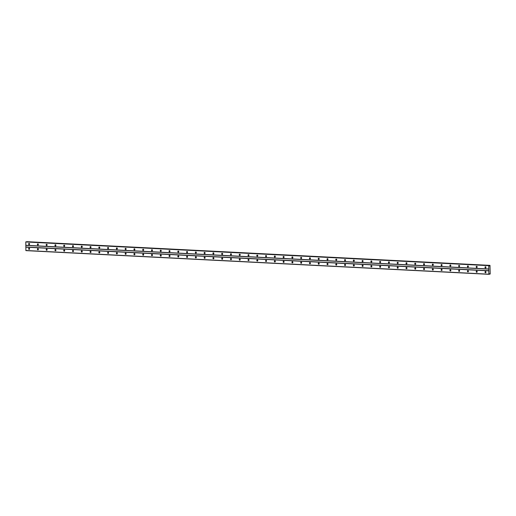 <?xml version="1.0" encoding="UTF-8"?>
<svg xmlns="http://www.w3.org/2000/svg" width="516" height="516" viewBox="0 0 516 516"><rect width="100%" height="100%" fill="white"/><g stroke="black" fill="none" stroke-linecap="round" stroke-linejoin="round"><path stroke-width="0.77" d="M485.466 267.952A0.6 0.49 83.4 0 1 485.459 266.753A0.6 0.49 83.4 0 1 485.466 267.952M485.82 267.785A0.6 0.49 83.4 0 1 485.711 266.849M476.687 267.501A0.6 0.49 83.4 0 1 476.681 266.301A0.6 0.49 83.4 0 1 476.687 267.501M477.042 267.333A0.6 0.49 83.4 0 1 476.939 266.404M467.909 267.056A0.6 0.49 83.4 0 1 467.909 265.856A0.6 0.49 83.4 0 1 467.909 267.056M468.27 266.882A0.6 0.49 83.4 0 1 468.16 265.953M459.137 266.604A0.6 0.49 83.4 0 1 459.13 265.405A0.6 0.49 83.4 0 1 459.137 266.604M459.492 266.437A0.6 0.49 83.4 0 1 459.382 265.501M450.358 266.153A0.6 0.49 83.4 0 1 450.352 264.953A0.6 0.49 83.4 0 1 450.358 266.153M450.713 265.985A0.6 0.49 83.4 0 1 450.61 265.056M441.58 265.708A0.6 0.49 83.4 0 1 441.58 264.508A0.6 0.49 83.4 0 1 441.58 265.708M441.941 265.534A0.6 0.49 83.4 0 1 441.831 264.605M432.808 265.256A0.6 0.49 83.4 0 1 432.801 264.057A0.6 0.49 83.4 0 1 432.808 265.256M433.163 265.089A0.6 0.49 83.4 0 1 433.053 264.153M424.029 264.811A0.6 0.49 83.4 0 1 424.023 263.605A0.6 0.49 83.4 0 1 424.029 264.811M424.391 264.637A0.6 0.49 83.4 0 1 424.281 263.708M415.251 264.36A0.6 0.49 83.4 0 1 415.251 263.16A0.6 0.49 83.4 0 1 415.251 264.36M415.612 264.192A0.6 0.49 83.4 0 1 415.503 263.257M406.479 263.908A0.6 0.49 83.4 0 1 406.473 262.709A0.6 0.49 83.4 0 1 406.479 263.908M406.834 263.74A0.6 0.49 83.4 0 1 406.731 262.805M397.701 263.463A0.6 0.49 83.4 0 1 397.694 262.263A0.6 0.49 83.4 0 1 397.701 263.463M398.062 263.289A0.6 0.49 83.4 0 1 397.952 262.36M388.922 263.012A0.6 0.49 83.4 0 1 388.922 261.812A0.6 0.49 83.4 0 1 388.922 263.012M389.283 262.844A0.6 0.49 83.4 0 1 389.174 261.909M380.15 262.56A0.6 0.49 83.4 0 1 380.144 261.36A0.6 0.49 83.4 0 1 380.15 262.56M380.505 262.392A0.6 0.49 83.4 0 1 380.402 261.464M371.372 262.115A0.6 0.49 83.4 0 1 371.365 260.915A0.6 0.49 83.4 0 1 371.372 262.115M371.733 261.941A0.6 0.49 83.4 0 1 371.623 261.012M362.593 261.664A0.6 0.49 83.4 0 1 362.593 260.464A0.6 0.49 83.4 0 1 362.593 261.664M362.954 261.496A0.6 0.49 83.4 0 1 362.845 260.561M353.821 261.212A0.6 0.49 83.4 0 1 353.815 260.012A0.6 0.49 83.4 0 1 353.821 261.212M354.176 261.044A0.6 0.49 83.4 0 1 354.073 260.116M345.043 260.767A0.6 0.49 83.4 0 1 345.036 259.567A0.6 0.49 83.4 0 1 345.043 260.767M345.404 260.599A0.6 0.49 83.4 0 1 345.294 259.664M336.264 260.316A0.6 0.49 83.4 0 1 336.264 259.116A0.6 0.49 83.4 0 1 336.264 260.316M336.625 260.148A0.6 0.49 83.4 0 1 336.516 259.213M327.492 259.87A0.6 0.49 83.4 0 1 327.486 258.664A0.6 0.49 83.4 0 1 327.492 259.87M327.847 259.696A0.6 0.49 83.4 0 1 327.744 258.768M318.714 259.419A0.6 0.49 83.4 0 1 318.707 258.219A0.6 0.49 83.4 0 1 318.714 259.419M319.075 259.251A0.6 0.49 83.4 0 1 318.965 258.316M309.935 258.968A0.6 0.49 83.4 0 1 309.935 257.768A0.6 0.49 83.4 0 1 309.935 258.968M310.297 258.8A0.6 0.49 83.4 0 1 310.187 257.871M301.163 258.522A0.6 0.49 83.4 0 1 301.157 257.323A0.6 0.49 83.4 0 1 301.163 258.522M301.518 258.348A0.6 0.49 83.4 0 1 301.415 257.42M292.385 258.071A0.6 0.49 83.4 0 1 292.385 256.871A0.6 0.49 83.4 0 1 292.385 258.071M292.746 257.903A0.6 0.49 83.4 0 1 292.637 256.968M283.613 257.619A0.6 0.49 83.4 0 1 283.606 256.42A0.6 0.49 83.4 0 1 283.613 257.619M283.968 257.452A0.6 0.49 83.4 0 1 283.858 256.523M274.835 257.174A0.6 0.49 83.4 0 1 274.828 255.975A0.6 0.49 83.4 0 1 274.835 257.174M275.189 257A0.6 0.49 83.4 0 1 275.086 256.071M266.056 256.723A0.6 0.49 83.4 0 1 266.056 255.523A0.6 0.49 83.4 0 1 266.056 256.723M266.417 256.555A0.6 0.49 83.4 0 1 266.308 255.62M257.284 256.278A0.6 0.49 83.4 0 1 257.278 255.072A0.6 0.49 83.4 0 1 257.284 256.278M257.639 256.104A0.6 0.49 83.4 0 1 257.529 255.175M248.506 255.826A0.6 0.49 83.4 0 1 248.499 254.627A0.6 0.49 83.4 0 1 248.506 255.826M248.86 255.659A0.6 0.49 83.4 0 1 248.757 254.723M239.727 255.375A0.6 0.49 83.4 0 1 239.727 254.175A0.6 0.49 83.4 0 1 239.727 255.375M240.088 255.207A0.6 0.49 83.4 0 1 239.979 254.272M230.955 254.93A0.6 0.49 83.4 0 1 230.949 253.73A0.6 0.49 83.4 0 1 230.955 254.93M231.31 254.756A0.6 0.49 83.4 0 1 231.2 253.827M222.177 254.478A0.6 0.49 83.4 0 1 222.17 253.279A0.6 0.49 83.4 0 1 222.177 254.478M222.531 254.311A0.6 0.49 83.4 0 1 222.428 253.375M213.398 254.027A0.6 0.49 83.4 0 1 213.398 252.827A0.6 0.49 83.4 0 1 213.398 254.027M213.759 253.859A0.6 0.49 83.4 0 1 213.65 252.93M204.626 253.582A0.6 0.49 83.4 0 1 204.62 252.382A0.6 0.49 83.4 0 1 204.626 253.582M204.981 253.408A0.6 0.49 83.4 0 1 204.878 252.479M195.848 253.13A0.6 0.49 83.4 0 1 195.841 251.931A0.6 0.49 83.4 0 1 195.848 253.13M196.209 252.963A0.6 0.49 83.4 0 1 196.099 252.027M187.069 252.679A0.6 0.49 83.4 0 1 187.069 251.479A0.6 0.49 83.4 0 1 187.069 252.679M187.431 252.511A0.6 0.49 83.4 0 1 187.321 251.582M178.297 252.234A0.6 0.49 83.4 0 1 178.291 251.034A0.6 0.49 83.4 0 1 178.297 252.234M178.652 252.066A0.6 0.49 83.4 0 1 178.549 251.131M169.519 251.782A0.6 0.49 83.4 0 1 169.512 250.583A0.6 0.49 83.4 0 1 169.519 251.782M169.88 251.615A0.6 0.49 83.4 0 1 169.77 250.679M160.74 251.337A0.6 0.49 83.4 0 1 160.74 250.131A0.6 0.49 83.4 0 1 160.74 251.337M161.102 251.163A0.6 0.49 83.4 0 1 160.992 250.234M151.968 250.886A0.6 0.49 83.4 0 1 151.962 249.686A0.6 0.49 83.4 0 1 151.968 250.886M152.323 250.718A0.6 0.49 83.4 0 1 152.22 249.783M143.19 250.434A0.6 0.49 83.4 0 1 143.184 249.234A0.6 0.49 83.4 0 1 143.19 250.434M143.551 250.266A0.6 0.49 83.4 0 1 143.442 249.338M134.412 249.989A0.6 0.49 83.4 0 1 134.412 248.789A0.6 0.49 83.4 0 1 134.412 249.989M134.773 249.815A0.6 0.49 83.4 0 1 134.663 248.886M125.64 249.538A0.6 0.49 83.4 0 1 125.633 248.338A0.6 0.49 83.4 0 1 125.64 249.538M125.994 249.37A0.6 0.49 83.4 0 1 125.891 248.435M116.861 249.086A0.6 0.49 83.4 0 1 116.855 247.886A0.6 0.49 83.4 0 1 116.861 249.086M117.222 248.918A0.6 0.49 83.4 0 1 117.113 247.99M108.083 248.641A0.6 0.49 83.4 0 1 108.083 247.441A0.6 0.49 83.4 0 1 108.083 248.641M108.444 248.473A0.6 0.49 83.4 0 1 108.334 247.538M99.311 248.19A0.6 0.49 83.4 0 1 99.304 246.99A0.6 0.49 83.4 0 1 99.311 248.19M99.665 248.022A0.6 0.49 83.4 0 1 99.562 247.087M90.532 247.745A0.6 0.49 83.4 0 1 90.532 246.538A0.6 0.49 83.4 0 1 90.532 247.745M90.893 247.57A0.6 0.49 83.4 0 1 90.784 246.642M81.76 247.293A0.6 0.49 83.4 0 1 81.754 246.093A0.6 0.49 83.4 0 1 81.76 247.293M82.115 247.125A0.6 0.49 83.4 0 1 82.005 246.19M72.982 246.841A0.6 0.49 83.4 0 1 72.975 245.642A0.6 0.49 83.4 0 1 72.982 246.841M73.337 246.674A0.6 0.49 83.4 0 1 73.233 245.739M64.203 246.396A0.6 0.49 83.4 0 1 64.203 245.197A0.6 0.49 83.4 0 1 64.203 246.396M64.564 246.222A0.6 0.49 83.4 0 1 64.455 245.294M55.431 245.945A0.6 0.49 83.4 0 1 55.425 244.745A0.6 0.49 83.4 0 1 55.431 245.945M55.786 245.777A0.6 0.49 83.4 0 1 55.676 244.842M46.653 245.493A0.6 0.49 83.4 0 1 46.646 244.294A0.6 0.49 83.4 0 1 46.653 245.493M47.008 245.326A0.6 0.49 83.4 0 1 46.904 244.397M37.874 245.048A0.6 0.49 83.4 0 1 37.874 243.849A0.6 0.49 83.4 0 1 37.874 245.048M38.236 244.874A0.6 0.49 83.4 0 1 38.126 243.945M29.102 244.597A0.6 0.49 83.4 0 1 29.096 243.397A0.6 0.49 83.4 0 1 29.102 244.597M29.457 244.429A0.6 0.49 83.4 0 1 29.348 243.494M485.479 272.758A0.6 0.49 83.4 0 1 485.479 271.551A0.6 0.49 83.4 0 1 485.479 272.758M485.84 272.583A0.6 0.49 83.4 0 1 485.73 271.655M476.707 272.306A0.6 0.49 83.4 0 1 476.7 271.106A0.6 0.49 83.4 0 1 476.707 272.306M477.061 272.138A0.6 0.49 83.4 0 1 476.952 271.203M467.928 271.855A0.6 0.49 83.4 0 1 467.922 270.655A0.6 0.49 83.4 0 1 467.928 271.855M468.283 271.687A0.6 0.49 83.4 0 1 468.18 270.752M459.15 271.41A0.6 0.49 83.4 0 1 459.15 270.21A0.6 0.49 83.4 0 1 459.15 271.41M459.511 271.235A0.6 0.49 83.4 0 1 459.401 270.307M450.378 270.958A0.6 0.49 83.4 0 1 450.371 269.758A0.6 0.49 83.4 0 1 450.378 270.958M450.732 270.79A0.6 0.49 83.4 0 1 450.623 269.855M441.599 270.507A0.6 0.49 83.4 0 1 441.593 269.307A0.6 0.49 83.4 0 1 441.599 270.507M441.954 270.339A0.6 0.49 83.4 0 1 441.851 269.41M432.821 270.062A0.6 0.49 83.4 0 1 432.821 268.862A0.6 0.49 83.4 0 1 432.821 270.062M433.182 269.887A0.6 0.49 83.4 0 1 433.072 268.959M424.049 269.61A0.6 0.49 83.4 0 1 424.042 268.41A0.6 0.49 83.4 0 1 424.049 269.61M424.404 269.442A0.6 0.49 83.4 0 1 424.294 268.507M415.27 269.159A0.6 0.49 83.4 0 1 415.264 267.959A0.6 0.49 83.4 0 1 415.27 269.159M415.625 268.991A0.6 0.49 83.4 0 1 415.522 268.062M406.492 268.713A0.6 0.49 83.4 0 1 406.492 267.514A0.6 0.49 83.4 0 1 406.492 268.713M406.853 268.546A0.6 0.49 83.4 0 1 406.743 267.611M397.72 268.262A0.6 0.49 83.4 0 1 397.713 267.062A0.6 0.49 83.4 0 1 397.72 268.262M398.075 268.094A0.6 0.49 83.4 0 1 397.965 267.159M388.941 267.817A0.6 0.49 83.4 0 1 388.935 266.611A0.6 0.49 83.4 0 1 388.941 267.817M389.303 267.643A0.6 0.49 83.4 0 1 389.193 266.714M380.163 267.365A0.6 0.49 83.4 0 1 380.163 266.166A0.6 0.49 83.4 0 1 380.163 267.365M380.524 267.198A0.6 0.49 83.4 0 1 380.415 266.262M371.391 266.914A0.6 0.49 83.4 0 1 371.385 265.714A0.6 0.49 83.4 0 1 371.391 266.914M371.746 266.746A0.6 0.49 83.4 0 1 371.643 265.817M362.613 266.469A0.6 0.49 83.4 0 1 362.606 265.269A0.6 0.49 83.4 0 1 362.613 266.469M362.974 266.295A0.6 0.49 83.4 0 1 362.864 265.366M353.834 266.017A0.6 0.49 83.4 0 1 353.834 264.818A0.6 0.49 83.4 0 1 353.834 266.017M354.195 265.85A0.6 0.49 83.4 0 1 354.086 264.914M345.062 265.566A0.6 0.49 83.4 0 1 345.056 264.366A0.6 0.49 83.4 0 1 345.062 265.566M345.417 265.398A0.6 0.49 83.4 0 1 345.314 264.469M336.284 265.121A0.6 0.49 83.4 0 1 336.277 263.921A0.6 0.49 83.4 0 1 336.284 265.121M336.645 264.947A0.6 0.49 83.4 0 1 336.535 264.018M327.505 264.669A0.6 0.49 83.4 0 1 327.505 263.47A0.6 0.49 83.4 0 1 327.505 264.669M327.866 264.502A0.6 0.49 83.4 0 1 327.757 263.566M318.733 264.224A0.6 0.49 83.4 0 1 318.727 263.018A0.6 0.49 83.4 0 1 318.733 264.224M319.088 264.05A0.6 0.49 83.4 0 1 318.985 263.121M309.955 263.773A0.6 0.49 83.4 0 1 309.948 262.573A0.6 0.49 83.4 0 1 309.955 263.773M310.316 263.605A0.6 0.49 83.4 0 1 310.206 262.67M301.176 263.321A0.6 0.49 83.4 0 1 301.176 262.122A0.6 0.49 83.4 0 1 301.176 263.321M301.538 263.154A0.6 0.49 83.4 0 1 301.428 262.218M292.404 262.876A0.6 0.49 83.4 0 1 292.398 261.676A0.6 0.49 83.4 0 1 292.404 262.876M292.759 262.702A0.6 0.49 83.4 0 1 292.656 261.773M283.626 262.425A0.6 0.49 83.4 0 1 283.619 261.225A0.6 0.49 83.4 0 1 283.626 262.425M283.987 262.257A0.6 0.49 83.4 0 1 283.877 261.322M274.847 261.973A0.6 0.49 83.4 0 1 274.847 260.774A0.6 0.49 83.4 0 1 274.847 261.973M275.209 261.805A0.6 0.49 83.4 0 1 275.099 260.877M266.075 261.528A0.6 0.49 83.4 0 1 266.069 260.328A0.6 0.49 83.4 0 1 266.075 261.528M266.43 261.354A0.6 0.49 83.4 0 1 266.327 260.425M257.297 261.077A0.6 0.49 83.4 0 1 257.297 259.877A0.6 0.49 83.4 0 1 257.297 261.077M257.658 260.909A0.6 0.49 83.4 0 1 257.548 259.974M248.525 260.625A0.6 0.49 83.4 0 1 248.519 259.425A0.6 0.49 83.4 0 1 248.525 260.625M248.88 260.457A0.6 0.49 83.4 0 1 248.77 259.529M239.746 260.18A0.6 0.49 83.4 0 1 239.74 258.98A0.6 0.49 83.4 0 1 239.746 260.18M240.101 260.012A0.6 0.49 83.4 0 1 239.998 259.077M230.968 259.729A0.6 0.49 83.4 0 1 230.968 258.529A0.6 0.49 83.4 0 1 230.968 259.729M231.329 259.561A0.6 0.49 83.4 0 1 231.22 258.626M222.196 259.284A0.6 0.49 83.4 0 1 222.19 258.077A0.6 0.49 83.4 0 1 222.196 259.284M222.551 259.109A0.6 0.49 83.4 0 1 222.441 258.181M213.418 258.832A0.6 0.49 83.4 0 1 213.411 257.632A0.6 0.49 83.4 0 1 213.418 258.832M213.772 258.664A0.6 0.49 83.4 0 1 213.669 257.729M204.639 258.381A0.6 0.49 83.4 0 1 204.639 257.181A0.6 0.49 83.4 0 1 204.639 258.381M205 258.213A0.6 0.49 83.4 0 1 204.891 257.284M195.867 257.935A0.6 0.49 83.4 0 1 195.861 256.736A0.6 0.49 83.4 0 1 195.867 257.935M196.222 257.761A0.6 0.49 83.4 0 1 196.112 256.833M187.089 257.484A0.6 0.49 83.4 0 1 187.082 256.284A0.6 0.49 83.4 0 1 187.089 257.484M187.443 257.316A0.6 0.49 83.4 0 1 187.34 256.381M178.31 257.033A0.6 0.49 83.4 0 1 178.31 255.833A0.6 0.49 83.4 0 1 178.31 257.033M178.671 256.865A0.6 0.49 83.4 0 1 178.562 255.936M169.538 256.587A0.6 0.49 83.4 0 1 169.532 255.388A0.6 0.49 83.4 0 1 169.538 256.587M169.893 256.42A0.6 0.49 83.4 0 1 169.783 255.485M160.76 256.136A0.6 0.49 83.4 0 1 160.753 254.936A0.6 0.49 83.4 0 1 160.76 256.136M161.121 255.968A0.6 0.49 83.4 0 1 161.011 255.033M151.981 255.691A0.6 0.49 83.4 0 1 151.981 254.485A0.6 0.49 83.4 0 1 151.981 255.691M152.343 255.517A0.6 0.49 83.4 0 1 152.233 254.588M143.209 255.239A0.6 0.49 83.4 0 1 143.203 254.04A0.6 0.49 83.4 0 1 143.209 255.239M143.564 255.072A0.6 0.49 83.4 0 1 143.461 254.136M134.431 254.788A0.6 0.49 83.4 0 1 134.424 253.588A0.6 0.49 83.4 0 1 134.431 254.788M134.792 254.62A0.6 0.49 83.4 0 1 134.682 253.685M125.652 254.343A0.6 0.49 83.4 0 1 125.652 253.143A0.6 0.49 83.4 0 1 125.652 254.343M126.014 254.169A0.6 0.49 83.4 0 1 125.904 253.24M116.88 253.891A0.6 0.49 83.4 0 1 116.874 252.692A0.6 0.49 83.4 0 1 116.88 253.891M117.235 253.724A0.6 0.49 83.4 0 1 117.132 252.788M108.102 253.44A0.6 0.49 83.4 0 1 108.096 252.24A0.6 0.49 83.4 0 1 108.102 253.44M108.463 253.272A0.6 0.49 83.4 0 1 108.354 252.343M99.324 252.995A0.6 0.49 83.4 0 1 99.324 251.795A0.6 0.49 83.4 0 1 99.324 252.995M99.685 252.821A0.6 0.49 83.4 0 1 99.575 251.892M90.552 252.543A0.6 0.49 83.4 0 1 90.545 251.344A0.6 0.49 83.4 0 1 90.552 252.543M90.906 252.376A0.6 0.49 83.4 0 1 90.803 251.44M81.773 252.098A0.6 0.49 83.4 0 1 81.767 250.892A0.6 0.49 83.4 0 1 81.773 252.098M82.134 251.924A0.6 0.49 83.4 0 1 82.025 250.995M72.995 251.647A0.6 0.49 83.4 0 1 72.995 250.447A0.6 0.49 83.4 0 1 72.995 251.647M73.356 251.479A0.6 0.49 83.4 0 1 73.246 250.544M64.223 251.195A0.6 0.49 83.4 0 1 64.216 249.996A0.6 0.49 83.4 0 1 64.223 251.195M64.577 251.028A0.6 0.49 83.4 0 1 64.474 250.092M55.444 250.75A0.6 0.49 83.4 0 1 55.438 249.544A0.6 0.49 83.4 0 1 55.444 250.75M55.805 250.576A0.6 0.49 83.4 0 1 55.696 249.647M46.666 250.299A0.6 0.49 83.4 0 1 46.666 249.099A0.6 0.49 83.4 0 1 46.666 250.299M47.027 250.131A0.6 0.49 83.4 0 1 46.917 249.196M37.894 249.847A0.6 0.49 83.4 0 1 37.887 248.648A0.6 0.49 83.4 0 1 37.894 249.847M38.248 249.68A0.6 0.49 83.4 0 1 38.145 248.751M29.115 249.402A0.6 0.49 83.4 0 1 29.115 248.202A0.6 0.49 83.4 0 1 29.115 249.402M29.477 249.228A0.6 0.49 83.4 0 1 29.367 248.299M26.058 241.798L489 265.488L25.8 241.959L25.91 250.621L488.852 274.312L488.742 265.65L489.452 265.946L489.987 265.379L490.2 273.912L489.865 274.196L489.394 273.744L488.852 274.312M26.819 241.836L489.794 265.443M27.038 241.688L489.981 265.379L27.038 241.688M25.89 245.423L488.833 269.113M25.897 247.022L488.839 270.713M25.813 245.294L488.755 268.991M25.8 241.959L488.742 265.65M25.877 241.817L488.82 265.508M489.091 265.598L489.671 265.63M489.071 265.566L489.697 265.598M489.207 273.996L489.723 274.022M489.22 273.977L489.697 274.002M25.832 250.499L488.775 274.19M25.819 247.164L488.762 270.855M26.89 241.701L489.839 265.392M489.142 274.125L489.826 274.157"/></g></svg>
